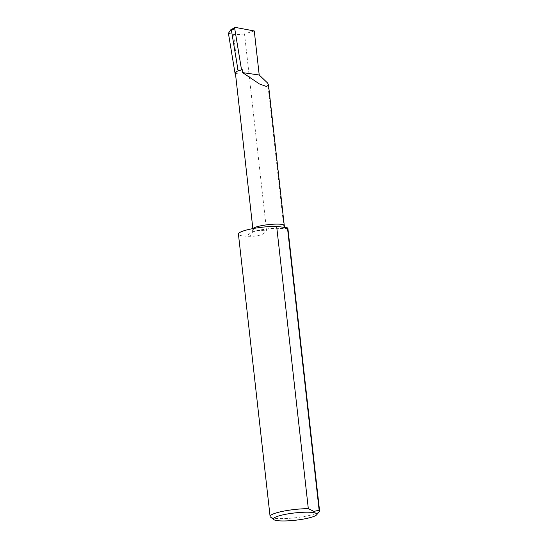 <?xml version="1.0" encoding="UTF-8"?>
<svg xmlns="http://www.w3.org/2000/svg" width="548" height="548" viewBox="0 0 548 548"><rect width="100%" height="100%" fill="white"/><g stroke="black" fill="none" stroke-linecap="round" stroke-linejoin="round"><path stroke-width="0.41" stroke-dasharray="2.74 2.06" d="M270.527 517.079A24.9 4.158 173.6 0 0 274.295 518.216A24.9 4.158 173.6 0 0 300.236 517.141A24.9 4.158 173.6 0 0 319.299 511.613M237.729 71L235.51 73.007A15.782 2.637 173.6 0 0 238.031 73.843L235.448 73.48M235.366 72.706A15.782 2.637 -6.4 0 0 235.51 73.007L235.407 73.103M228.42 33.312L233.592 34.284L238.031 73.843M254.272 30.962L244.511 33.901L266.52 230.119C264.657 234.859 258.266 235.715 254.087 236.181A24.9 4.158 -6.4 0 1 238.421 234.071M287.906 228.523A24.9 4.158 -6.4 0 1 287.912 228.653C287.542 230.03 286.159 229.242 283.761 226.283L267.705 83.132M244.511 33.901C239.928 34.62 236.284 34.75 233.592 34.284M287.912 228.653A20.769 3.473 173.6 0 0 257.622 230.503A20.769 3.473 173.6 0 0 254.087 236.181M283.761 226.283A15.782 2.637 173.6 0 0 284.268 225.502M253.053 228.578A15.782 2.637 173.6 0 0 252.902 229.023A15.782 2.637 173.6 0 0 266.52 230.119M230.626 29.9L235.318 27.4M285.029 227.516L286.323 228.66L274.836 228.249L262.711 229.612L251.594 232.551C252.094 232.647 252.525 231.468 252.902 229.023L252.854 228.619"/><path stroke-width="0.82" d="M234.708 28.523L231.441 30.393L230.626 29.9L235.044 27.441L234.708 28.523M313.237 512.551A21.906 3.658 173.6 0 0 286.878 514.072A21.906 3.658 173.6 0 0 273.774 519.6A21.906 3.658 173.6 0 0 277.089 520.6A21.906 3.658 173.6 0 0 299.914 519.655A21.906 3.658 173.6 0 0 316.689 514.784A21.906 3.658 173.6 0 0 313.237 512.551M308.319 508.667L276.651 226.317L287.474 227.865L319.142 510.209L313.949 511.394L308.319 508.667A24.9 4.158 173.6 0 0 282.83 511.298A24.9 4.158 173.6 0 0 270.089 516.422A24.9 4.158 173.6 0 0 270.527 517.079L273.774 519.6M242.305 69.699L237.729 71A15.782 2.637 173.6 0 1 242.305 69.699L242.634 72.631L259.211 74.994L267.705 83.132L268.527 85.118L266.506 86.488L259.43 83.96L242.634 72.631M235.407 73.103L235.058 73.418L235.448 73.48M230.626 29.9L228.42 33.312L235.058 73.418M235.318 27.4L254.272 30.962L259.211 74.994M287.474 227.865A24.9 4.158 -6.4 0 1 287.906 228.523L319.58 510.873A24.9 4.158 173.6 0 0 319.142 510.209M316.689 514.784L319.299 511.613A24.9 4.158 173.6 0 0 319.58 510.873M270.089 516.422L238.421 234.071A24.9 4.158 -6.4 0 1 251.155 228.948A24.9 4.158 -6.4 0 1 276.651 226.317M241.497 69.582L234.729 28.64M252.854 228.619L235.366 72.706A15.782 2.637 -6.4 0 1 237.729 71M231.441 30.393L238.099 70.658M268.527 85.118L284.268 225.502A15.782 2.637 173.6 0 0 269.561 224.509A15.782 2.637 173.6 0 0 253.053 228.578M284.268 225.502L285.029 227.516"/></g></svg>
